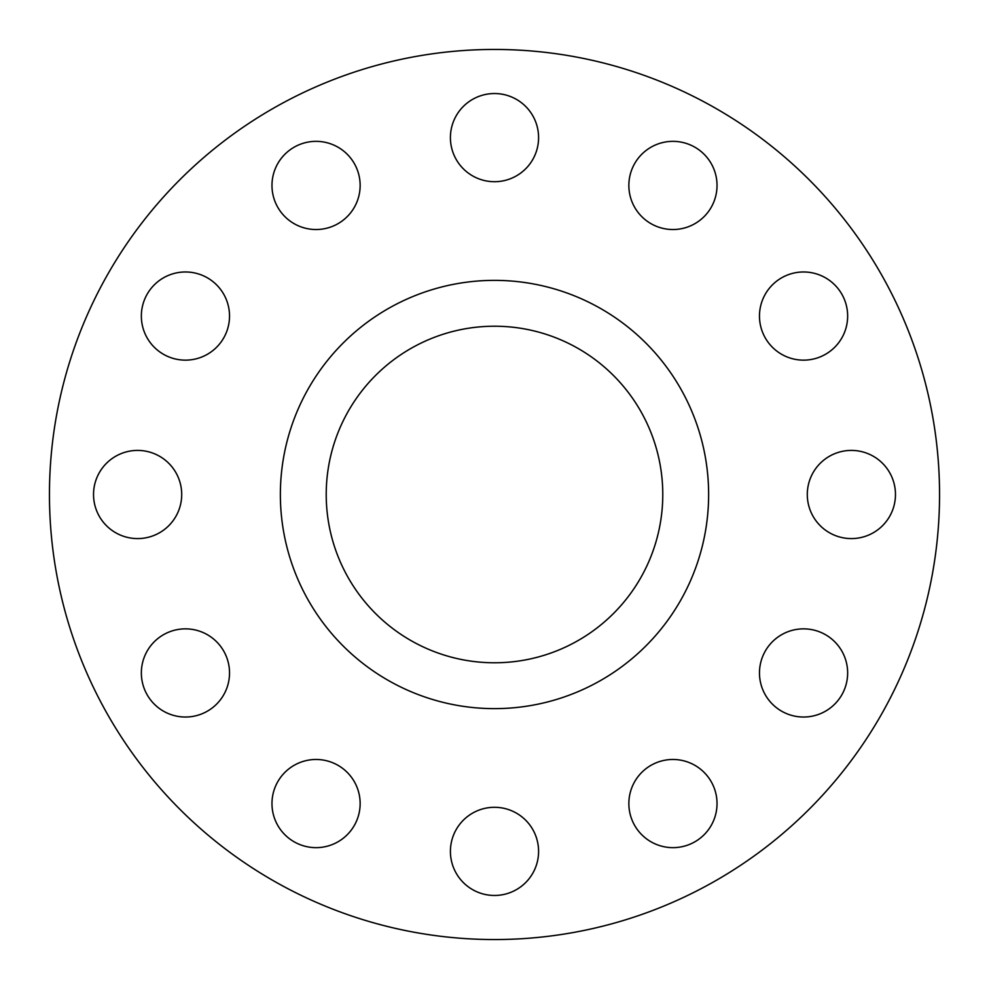 <?xml version="1.0" encoding="UTF-8"?>
<svg xmlns="http://www.w3.org/2000/svg" width="989" height="989" viewBox="0 0 989 989"><rect width="100%" height="100%" fill="white"/><g stroke="black" fill="none" stroke-linecap="round" stroke-linejoin="round"><path stroke-width="1.48" d="M271.975 185.438A44.085 44.085 0 0 0 316.06 229.522A44.085 44.085 0 0 0 360.144 185.438A44.085 44.085 0 0 0 316.06 141.353A44.085 44.085 0 0 0 271.975 185.438M450.415 137.619A44.085 44.085 0 0 0 494.5 181.704A44.085 44.085 0 0 0 538.585 137.619A44.085 44.085 0 0 0 494.5 93.535A44.085 44.085 0 0 0 450.415 137.619M628.856 185.438A44.085 44.085 0 0 0 672.94 229.522A44.085 44.085 0 0 0 717.025 185.438A44.085 44.085 0 0 0 672.94 141.353A44.085 44.085 0 0 0 628.856 185.438M759.478 316.06A44.085 44.085 0 0 0 803.562 360.144A44.085 44.085 0 0 0 847.647 316.06A44.085 44.085 0 0 0 803.562 271.975A44.085 44.085 0 0 0 759.478 316.06M807.296 494.5A44.085 44.085 0 0 0 851.381 538.585A44.085 44.085 0 0 0 895.465 494.5A44.085 44.085 0 0 0 851.381 450.415A44.085 44.085 0 0 0 807.296 494.5M759.478 672.94A44.085 44.085 0 0 0 803.562 717.025A44.085 44.085 0 0 0 847.647 672.94A44.085 44.085 0 0 0 803.562 628.856A44.085 44.085 0 0 0 759.478 672.94M628.856 803.562A44.085 44.085 0 0 0 672.94 847.647A44.085 44.085 0 0 0 717.025 803.562A44.085 44.085 0 0 0 672.94 759.478A44.085 44.085 0 0 0 628.856 803.562M450.415 851.381A44.085 44.085 0 0 0 494.5 895.465A44.085 44.085 0 0 0 538.585 851.381A44.085 44.085 0 0 0 494.5 807.296A44.085 44.085 0 0 0 450.415 851.381M271.975 803.562A44.085 44.085 0 0 0 316.06 847.647A44.085 44.085 0 0 0 360.144 803.562A44.085 44.085 0 0 0 316.06 759.478A44.085 44.085 0 0 0 271.975 803.562M141.353 672.94A44.085 44.085 0 0 0 185.438 717.025A44.085 44.085 0 0 0 229.522 672.94A44.085 44.085 0 0 0 185.438 628.856A44.085 44.085 0 0 0 141.353 672.94M141.353 316.06A44.085 44.085 0 0 0 185.438 360.144A44.085 44.085 0 0 0 229.522 316.06A44.085 44.085 0 0 0 185.438 271.975A44.085 44.085 0 0 0 141.353 316.06M93.535 494.5A44.085 44.085 0 0 0 137.619 538.585A44.085 44.085 0 0 0 181.704 494.5A44.085 44.085 0 0 0 137.619 450.415A44.085 44.085 0 0 0 93.535 494.5M939.55 494.5A445.05 445.05 0 0 0 494.5 49.45A445.05 445.05 0 0 0 49.45 494.5A445.05 445.05 0 0 0 494.5 939.55A445.05 445.05 0 0 0 939.55 494.5M708.631 494.5A214.131 214.131 0 0 0 494.5 280.369A214.131 214.131 0 0 0 280.369 494.5A214.131 214.131 0 0 0 494.5 708.631A214.131 214.131 0 0 0 708.631 494.5M326.222 494.5A168.278 168.278 0 0 0 494.5 662.778A168.278 168.278 0 0 0 662.778 494.5A168.278 168.278 0 0 0 494.5 326.222A168.278 168.278 0 0 0 326.222 494.5"/></g></svg>

